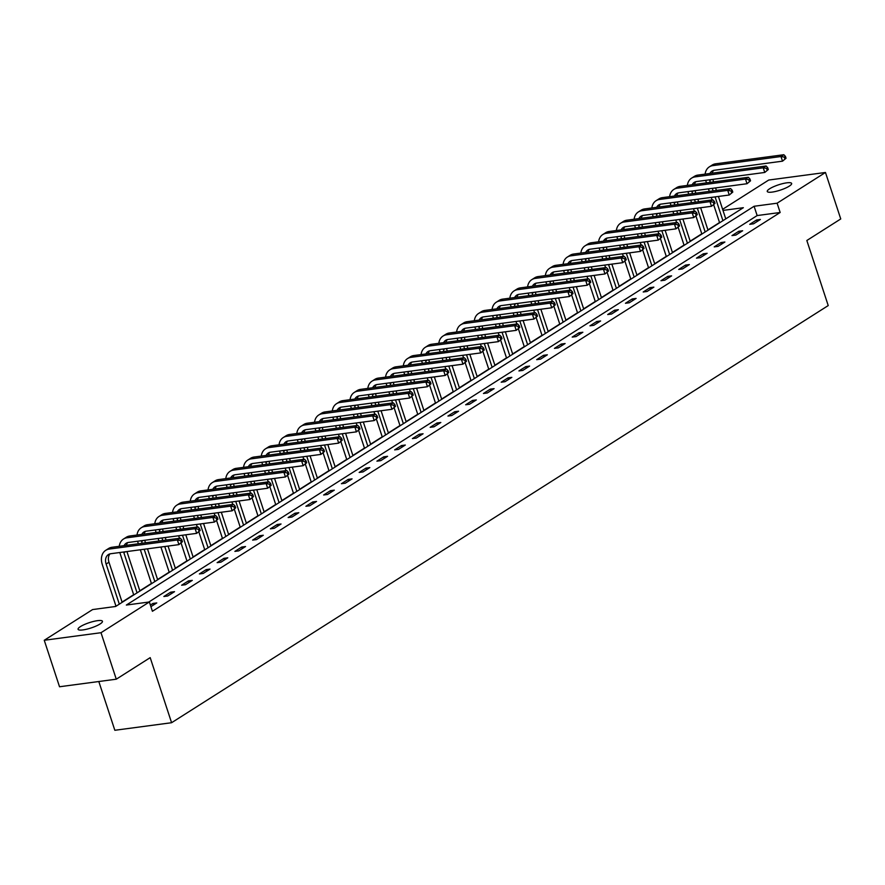 <?xml version="1.0" encoding="UTF-8"?>
<svg xmlns="http://www.w3.org/2000/svg" width="885" height="885" viewBox="0 0 885 885"><rect width="100%" height="100%" fill="white"/><g stroke="black" fill="none" stroke-linecap="round" stroke-linejoin="round"><path stroke-width="1.33" d="M789.265 186.149A12.832 2.799 161.8 0 1 776.034 191.348A12.832 2.799 161.8 0 1 767.262 191.47A12.832 2.799 161.8 0 1 769.64 188.77A12.832 2.799 161.8 0 1 782.871 183.582A12.832 2.799 161.8 0 1 791.644 183.449A12.832 2.799 161.8 0 1 789.265 186.149M100.082 623.98A12.832 2.799 161.8 0 1 86.841 629.169A12.832 2.799 161.8 0 1 78.068 629.29A12.832 2.799 161.8 0 1 80.447 626.591A12.832 2.799 161.8 0 1 93.677 621.403A12.832 2.799 161.8 0 1 102.45 621.281A12.832 2.799 161.8 0 1 100.082 623.98M98.81 681.516L114.84 730.28L171.59 722.713L828.227 305.568L806.832 240.499L840.75 218.949L825.473 172.475L777.107 203.196L754.097 206.271L126.356 605.052L149.366 601.977L101.001 632.709L44.25 640.275L92.615 609.555L115.625 606.479L743.356 207.698L722.99 210.42M171.59 722.713L150.196 657.644L116.278 679.193L59.527 686.76L44.25 640.275M719.527 222.533L707.934 229.901M701.772 233.806L690.178 241.174M684.017 245.09L672.423 252.457M666.261 256.362L654.668 263.73M648.517 267.646L636.912 275.014M630.762 278.919L619.157 286.286M613.006 290.203L601.413 297.57M595.251 301.475L583.658 308.843M577.496 312.759L565.902 320.127M559.751 324.032L548.147 331.399M541.996 335.315L530.392 342.683M524.241 346.588L512.647 353.956M506.485 357.872L494.892 365.24M488.73 369.145L477.137 376.512M470.975 380.428L459.381 387.796M453.231 391.701L441.626 399.069M435.475 402.985L423.882 410.352M417.72 414.257L406.126 421.625M399.965 425.541L388.371 432.909M382.209 436.814L370.616 444.181M364.465 448.098L352.861 455.465M346.71 459.37L335.105 466.738M328.954 470.654L317.361 478.022M311.199 481.927L299.606 489.294M293.444 493.21L281.85 500.578M275.7 504.483L264.095 511.851M257.944 515.767L246.34 523.135M240.189 527.04L228.595 534.407M222.434 538.323L210.84 545.691M204.678 549.596L193.085 556.964M186.923 560.88L175.33 568.236M169.179 572.153L157.574 579.52M151.423 583.436L139.819 590.793M133.668 594.709L122.075 602.077M115.913 605.982L115.006 606.568M722.625 209.325L768.722 180.042L825.473 172.475M149.366 601.977L152.419 611.281L780.161 212.489L757.151 215.564L148.746 602.065M150.904 606.656L156.778 602.928L152.939 603.437L150.384 605.075M167.707 595.992L174.533 591.656L170.694 592.165L163.869 596.501L167.707 595.992M185.452 584.708L192.288 580.372L188.45 580.881L181.624 585.217L185.452 584.708M203.207 573.436L210.044 569.099L206.205 569.608L199.379 573.945L203.207 573.436M220.962 562.152L227.788 557.816L223.96 558.324L217.124 562.661L220.962 562.152M238.718 550.879L245.543 546.543L241.716 547.052L234.879 551.388L238.718 550.879M256.473 539.596L263.299 535.259L259.46 535.768L252.634 540.104L256.473 539.596M274.228 528.323L281.054 523.986L277.215 524.495L270.39 528.832L274.228 528.323M291.973 517.039L298.809 512.703L294.97 513.212L288.145 517.548L291.973 517.039M309.728 505.766L316.553 501.43L312.726 501.939L305.9 506.275L309.728 505.766M327.483 494.483L334.309 490.146L330.481 490.655L323.644 494.992L327.483 494.483M345.238 483.21L352.064 478.873L348.225 479.382L341.4 483.719L345.238 483.21M362.994 471.926L369.819 467.59L365.981 468.099L359.155 472.435L362.994 471.926M380.738 460.654L387.575 456.317L383.736 456.826L376.91 461.162L380.738 460.654M398.493 449.37L405.319 445.033L401.491 445.542L394.666 449.879L398.493 449.37M416.249 438.097L423.074 433.761L419.247 434.269L412.41 438.606L416.249 438.097M434.004 426.813L440.83 422.477L437.002 422.986L430.165 427.322L434.004 426.813M451.759 415.541L458.585 411.204L454.746 411.713L447.921 416.05L451.759 415.541M469.515 404.257L476.34 399.92L472.501 400.429L465.676 404.766L469.515 404.257M487.259 392.984L494.095 388.648L490.257 389.157L483.431 393.493L487.259 392.984M505.014 381.701L511.84 377.364L508.012 377.873L501.187 382.209L505.014 381.701M522.769 370.428L529.595 366.091L525.767 366.6L518.931 370.937L522.769 370.428M540.525 359.144L547.35 354.808L543.512 355.316L536.686 359.653L540.525 359.144M558.28 347.871L565.106 343.535L561.267 344.044L554.441 348.38L558.28 347.871M576.024 336.588L582.861 332.251L579.022 332.76L572.197 337.096L576.024 336.588M593.78 325.315L600.605 320.978L596.778 321.487L589.952 325.824L593.78 325.315M611.535 314.031L618.361 309.695L614.533 310.204L607.696 314.551L611.535 314.031M629.29 302.758L636.116 298.422L632.277 298.931L625.452 303.267L629.29 302.758M647.046 291.475L653.871 287.138L650.033 287.647L643.207 291.995L647.046 291.475M664.79 280.202L671.626 275.866L667.788 276.374L660.962 280.711L664.79 280.202M682.545 268.918L689.382 264.582L685.543 265.091L678.718 269.438L682.545 268.918M700.3 257.646L707.126 253.309L703.298 253.818L696.462 258.154L700.3 257.646M718.056 246.362L724.881 242.025L721.054 242.534L714.217 246.882L718.056 246.362M735.811 235.089L742.637 230.753L738.798 231.262L731.972 235.598L735.811 235.089M753.566 223.805L760.392 219.469L756.553 219.978L749.728 224.325L753.566 223.805M116.278 679.193L101.001 632.709M780.161 212.489L777.107 203.196M757.151 215.564L754.097 206.271M153.47 605.03L152.939 603.437M171.225 593.758L170.694 592.165M188.97 582.474L188.45 580.881M206.725 571.201L206.205 569.608M224.48 559.917L223.96 558.324M242.236 548.645L241.716 547.052M259.991 537.361L259.46 535.768M277.735 526.088L277.215 524.495M295.49 514.804L294.97 513.212M313.246 503.532L312.726 501.939M331.001 492.248L330.481 490.655M348.756 480.975L348.225 479.382M366.512 469.692L365.981 468.099M384.256 458.419L383.736 456.826M402.011 447.135L401.491 445.542M419.767 435.862L419.247 434.269M437.522 424.579L437.002 422.986M455.277 413.306L454.746 411.713M473.021 402.022L472.501 400.429M490.777 390.75L490.257 389.157M508.532 379.466L508.012 377.873M526.287 368.193L525.767 366.6M544.043 356.909L543.512 355.316M561.798 345.637L561.267 344.044M579.542 334.353L579.022 332.76M597.298 323.08L596.778 321.487M615.053 311.797L614.533 310.204M632.808 300.524L632.277 298.931M650.563 289.24L650.033 287.647M668.308 277.967L667.788 276.374M686.063 266.684L685.543 265.091M703.818 255.411L703.298 253.818M721.574 244.127L721.054 242.534M739.329 232.855L738.798 231.262M757.073 221.571L756.553 219.978M182.443 541.708L181.823 539.85L180.695 540.569L181.303 542.428L182.443 541.708L178.914 544.629L177.387 539.983L109.209 549.076A15.045 11.129 -122.4 0 0 105.735 550.326A15.045 11.129 -122.4 0 0 102.295 564.553L116.001 606.247M119.309 604.134L106.123 564.044A10.023 7.423 57.6 0 1 108.424 554.552A10.023 7.423 57.6 0 1 110.736 553.722L178.914 544.629L181.303 542.428M122.152 602.331L108.966 562.229A10.023 7.423 57.6 0 1 109.983 553.877M180.695 540.569L177.387 539.983L180.23 538.168L112.052 547.262A15.045 11.129 -122.4 0 0 108.578 548.512L105.735 550.326M180.23 538.168L181.823 539.85M119.807 552.517A15.045 11.129 -122.4 0 0 120.05 553.269L133.757 594.963M137.064 592.861L123.878 552.76A10.023 7.423 57.6 0 1 123.657 551.997M139.907 591.058L126.92 551.565M124.066 545.669A10.023 7.423 57.6 0 1 126.168 543.279A10.023 7.423 57.6 0 1 128.491 542.439L196.669 533.356L195.143 528.699L126.964 537.792A15.045 11.129 -122.4 0 0 123.48 539.042A15.045 11.129 -122.4 0 0 119.265 546.299M126.378 545.359A10.023 7.423 57.6 0 1 127.739 542.593M200.198 530.425L196.669 533.356L200.198 530.425L199.579 528.566L198.439 529.285L199.059 531.144M198.439 529.285L195.143 528.699L197.986 526.896L129.807 535.989A15.045 11.129 -122.4 0 0 126.334 537.239L123.48 539.042M197.986 526.896L199.579 528.566M137.562 541.233A15.045 11.129 -122.4 0 0 137.794 541.996L138.381 543.755M140.35 549.773L151.501 583.691M154.82 581.589L144.189 549.264M142.208 543.246L141.633 541.487A10.023 7.423 57.6 0 1 141.412 540.724M157.663 579.775L147.485 548.822M145.505 542.804L144.675 540.281M141.821 534.385A10.023 7.423 57.6 0 1 143.923 531.996A10.023 7.423 57.6 0 1 146.246 531.166L214.424 522.073L212.887 517.426L144.72 526.52A15.045 11.129 -122.4 0 0 141.235 527.77A15.045 11.129 -122.4 0 0 137.02 535.027M144.133 534.075A10.023 7.423 57.6 0 1 145.483 531.321M217.942 519.152L214.424 522.073L217.942 519.152L217.334 517.294L216.194 518.013L216.803 519.871M216.194 518.013L212.887 517.426L215.741 515.612L147.563 524.705A15.045 11.129 -122.4 0 0 144.078 525.956L141.235 527.77M215.741 515.612L217.334 517.294M155.317 529.96A15.045 11.129 -122.4 0 0 155.55 530.712L156.125 532.482M158.105 538.489L158.935 541.012M160.915 547.03L169.256 572.407M172.575 570.305L164.754 546.521M162.774 540.503L161.944 537.98M159.964 531.962L159.388 530.203A10.023 7.423 57.6 0 1 159.156 529.44M175.418 568.502L168.039 546.078M166.07 540.06L165.241 537.538M163.26 531.531L162.431 529.009M159.577 523.112A10.023 7.423 57.6 0 1 161.678 520.723A10.023 7.423 57.6 0 1 164.002 519.882L232.169 510.8L230.642 506.143L162.475 515.236A15.045 11.129 -122.4 0 0 158.99 516.486A15.045 11.129 -122.4 0 0 154.775 523.743M161.889 522.803A10.023 7.423 57.6 0 1 163.238 520.037M235.698 507.868L232.169 510.8L235.698 507.868L235.089 506.01L233.95 506.729L234.558 508.587M233.95 506.729L230.642 506.143L233.485 504.339L165.318 513.433A15.045 11.129 -122.4 0 0 161.833 514.683L158.99 516.486M233.485 504.339L235.089 506.01M173.073 518.676A15.045 11.129 -122.4 0 0 173.305 519.44L173.88 521.199M175.861 527.217L176.69 529.739M178.67 535.757L179.5 538.268M181.126 543.224L187.012 561.134M190.319 559.032L182.498 535.237M180.529 529.219L179.699 526.708M177.719 520.69L177.144 518.931A10.023 7.423 57.6 0 1 176.911 518.167M193.173 557.218L185.795 534.805M183.814 528.788L182.996 526.265M181.016 520.247L180.186 517.725M177.332 511.829A10.023 7.423 57.6 0 1 179.434 509.439A10.023 7.423 57.6 0 1 181.757 508.609L249.924 499.516L248.397 494.87L180.219 503.963A15.045 11.129 -122.4 0 0 176.746 505.213A15.045 11.129 -122.4 0 0 172.531 512.47M179.633 511.519A10.023 7.423 57.6 0 1 180.994 508.764M253.453 496.596L249.924 499.516L253.453 496.596L252.844 494.737L251.705 495.456L252.314 497.315M251.705 495.456L248.397 494.87L251.24 493.067L183.073 502.149A15.045 11.129 -122.4 0 0 179.589 503.399L176.746 505.213M251.24 493.067L252.844 494.737M190.828 507.404A15.045 11.129 -122.4 0 0 191.06 508.156L191.636 509.926M193.616 515.933L194.446 518.455M196.426 524.473L197.244 526.995M198.882 531.951L204.767 549.851M208.075 547.749L200.253 523.964M198.273 517.946L197.443 515.424M195.474 509.406L194.888 507.647A10.023 7.423 57.6 0 1 194.667 506.884M210.918 545.945L203.55 523.522M201.57 517.504L200.74 514.981M198.771 508.975L197.941 506.452M195.087 500.556A10.023 7.423 57.6 0 1 197.189 498.166A10.023 7.423 57.6 0 1 199.501 497.326L267.679 488.243L266.153 483.586L197.975 492.68A15.045 11.129 -122.4 0 0 194.501 493.93A15.045 11.129 -122.4 0 0 190.275 501.187M197.388 500.246A10.023 7.423 57.6 0 1 198.749 497.481M271.208 485.312L267.679 488.243L271.208 485.312L270.6 483.453L269.46 484.172L270.069 486.031M269.46 484.172L266.153 483.586L268.996 481.783L200.818 490.876A15.045 11.129 -122.4 0 0 197.344 492.126L194.501 493.93M268.996 481.783L270.6 483.453M208.583 496.12A15.045 11.129 -122.4 0 0 208.816 496.883L209.391 498.642M211.371 504.66L212.201 507.182M214.17 513.2L215 515.712M216.626 520.668L222.522 538.578M225.83 536.476L218.009 512.68M216.028 506.662L215.199 504.151M213.23 498.133L212.643 496.374A10.023 7.423 57.6 0 1 212.422 495.611M228.673 534.662L221.305 512.249M219.325 506.231L218.495 503.709M216.515 497.691L215.686 495.169M212.831 489.272A10.023 7.423 57.6 0 1 214.933 486.883A10.023 7.423 57.6 0 1 217.256 486.053L285.435 476.96L283.908 472.313L215.73 481.407A15.045 11.129 -122.4 0 0 212.245 482.657A15.045 11.129 -122.4 0 0 208.03 489.914M215.143 488.962A10.023 7.423 57.6 0 1 216.504 486.208M288.964 474.039L285.435 476.96L288.964 474.039L288.344 472.181L287.216 472.9L287.824 474.758M287.216 472.9L283.908 472.313L286.751 470.51L218.573 479.593A15.045 11.129 -122.4 0 0 215.099 480.843L212.245 482.657M286.751 470.51L288.344 472.181M226.328 484.847A15.045 11.129 -122.4 0 0 226.56 485.599L227.146 487.369M229.126 493.376L229.945 495.899M231.925 501.917L232.755 504.439M234.381 509.395L240.266 527.294M243.585 525.192L235.764 501.408M233.784 495.39L232.954 492.868M230.974 486.85L230.399 485.091A10.023 7.423 57.6 0 1 230.177 484.327M246.428 523.389L239.061 500.965M237.08 494.947L236.251 492.425M234.271 486.418L233.441 483.896M230.587 478A10.023 7.423 57.6 0 1 232.689 475.61A10.023 7.423 57.6 0 1 235.012 474.769L303.19 465.687L301.652 461.03L233.485 470.123A15.045 11.129 -122.4 0 0 230 471.373A15.045 11.129 -122.4 0 0 225.786 478.63M232.899 477.69A10.023 7.423 57.6 0 1 234.259 474.924M306.708 462.755L303.19 465.687L306.708 462.755L306.099 460.897L304.96 461.616L305.579 463.474M304.96 461.616L301.652 461.03L304.506 459.226L236.328 468.32A15.045 11.129 -122.4 0 0 232.843 469.57L230 471.373M304.506 459.226L306.099 460.897M244.083 473.563A15.045 11.129 -122.4 0 0 244.315 474.327L244.902 476.086M246.871 482.104L247.7 484.626M249.681 490.644L250.51 493.155M252.136 498.111L258.022 516.021M261.341 513.919L253.519 490.124M251.539 484.106L250.709 481.595M248.729 475.577L248.154 473.818A10.023 7.423 57.6 0 1 247.933 473.055M264.184 512.105L256.805 489.693M254.836 483.675L254.006 481.152M252.026 475.134L251.196 472.612M248.342 466.716A10.023 7.423 57.6 0 1 250.444 464.326A10.023 7.423 57.6 0 1 252.767 463.497L320.934 454.403L319.408 449.757L251.24 458.85A15.045 11.129 -122.4 0 0 247.756 460.1A15.045 11.129 -122.4 0 0 243.541 467.357M250.654 466.406A10.023 7.423 57.6 0 1 252.004 463.651M324.463 451.483L320.934 454.403L324.463 451.483L323.855 449.624L322.715 450.343L323.324 452.202M322.715 450.343L319.408 449.757L322.251 447.954L254.083 457.036A15.045 11.129 -122.4 0 0 250.599 458.286L247.756 460.1M322.251 447.954L323.855 449.624M261.838 462.291A15.045 11.129 -122.4 0 0 262.071 463.043L262.646 464.813M264.626 470.82L265.456 473.342M267.436 479.36L268.266 481.882M269.892 486.838L275.777 504.738M279.085 502.636L271.264 478.851M269.294 472.833L268.465 470.311M266.485 464.293L265.909 462.534A10.023 7.423 57.6 0 1 265.677 461.771M281.939 500.833L274.56 478.409M272.591 472.391L271.761 469.869M269.781 463.862L268.952 461.339M266.097 455.443A10.023 7.423 57.6 0 1 268.199 453.054A10.023 7.423 57.6 0 1 270.522 452.213L338.69 443.131L337.163 438.473L268.985 447.567A15.045 11.129 -122.4 0 0 265.511 448.817A15.045 11.129 -122.4 0 0 261.296 456.074M268.398 455.133A10.023 7.423 57.6 0 1 269.759 452.368M342.218 440.199L338.69 443.131L342.218 440.199L341.61 438.341L340.471 439.06L341.079 440.918M340.471 439.06L337.163 438.473L340.006 436.67L271.839 445.763A15.045 11.129 -122.4 0 0 268.354 447.013L265.511 448.817M340.006 436.67L341.61 438.341M279.594 451.007A15.045 11.129 -122.4 0 0 279.826 451.77L280.401 453.529M282.381 459.547L283.211 462.07M285.191 468.088L286.021 470.599M287.647 475.555L293.532 493.465M296.84 491.363L289.019 467.568M287.039 461.55L286.22 459.038M284.24 453.02L283.654 451.262A10.023 7.423 57.6 0 1 283.432 450.498M299.683 489.549L292.315 467.136M290.335 461.118L289.506 458.596M287.536 452.578L286.707 450.056M283.853 444.159A10.023 7.423 57.6 0 1 285.955 441.77A10.023 7.423 57.6 0 1 288.267 440.94L356.445 431.847L354.918 427.201L286.74 436.294A15.045 11.129 -122.4 0 0 283.266 437.544A15.045 11.129 -122.4 0 0 279.041 444.801M286.154 443.85A10.023 7.423 57.6 0 1 287.514 441.095M359.974 428.926L356.445 431.847L359.974 428.926L359.365 427.068L358.226 427.787L358.834 429.645M358.226 427.787L354.918 427.201L357.761 425.397L289.583 434.48A15.045 11.129 -122.4 0 0 286.109 435.73L283.266 437.544M357.761 425.397L359.365 427.068M297.349 439.734A15.045 11.129 -122.4 0 0 297.581 440.487L298.156 442.257M300.137 448.264L300.966 450.786M302.935 456.804L303.765 459.326M305.402 464.282L311.288 482.181M314.595 480.079L306.774 456.295M304.794 450.277L303.964 447.755M301.995 441.737L301.409 439.978A10.023 7.423 57.6 0 1 301.188 439.214M317.438 478.276L310.071 455.852M308.091 449.834L307.261 447.312M305.281 441.305L304.462 438.783M301.608 432.887A10.023 7.423 57.6 0 1 303.699 430.497A10.023 7.423 57.6 0 1 306.022 429.656L374.2 420.574L372.673 415.917L304.495 425.01A15.045 11.129 -122.4 0 0 301.011 426.26A15.045 11.129 -122.4 0 0 296.796 433.517M303.909 432.577A10.023 7.423 57.6 0 1 305.27 429.811M377.729 417.643L374.2 420.574L377.729 417.643L377.11 415.784L375.981 416.503L376.59 418.362M375.981 416.503L372.673 415.917L375.517 414.114L307.338 423.207A15.045 11.129 -122.4 0 0 303.865 424.457L301.011 426.26M375.517 414.114L377.11 415.784M315.093 428.451A15.045 11.129 -122.4 0 0 315.326 429.214L315.912 430.973M317.892 436.991L318.722 439.513M320.691 445.531L321.52 448.042M323.147 452.998L329.043 470.909M332.351 468.807L324.529 445.011M322.549 439.004L321.72 436.482M319.739 430.464L319.164 428.705A10.023 7.423 57.6 0 1 318.943 427.942M335.194 466.992L327.826 444.58M325.846 438.562L325.016 436.04M323.036 430.022L322.206 427.499M319.352 421.603A10.023 7.423 57.6 0 1 321.454 419.213A10.023 7.423 57.6 0 1 323.777 418.384L391.955 409.29L390.429 404.644L322.251 413.738A15.045 11.129 -122.4 0 0 318.766 414.988A15.045 11.129 -122.4 0 0 314.551 422.245M321.664 421.293A10.023 7.423 57.6 0 1 323.025 418.539M395.484 406.37L391.955 409.29L395.484 406.37L394.865 404.511L393.725 405.23L394.345 407.089M393.725 405.23L390.429 404.644L393.272 402.841L325.094 411.923A15.045 11.129 -122.4 0 0 321.609 413.173L318.766 414.988M393.272 402.841L394.865 404.511M332.849 417.178A15.045 11.129 -122.4 0 0 333.081 417.93L333.667 419.7M335.636 425.707L336.466 428.229M338.446 434.247L339.276 436.77M340.902 441.726L346.787 459.625M350.106 457.523L342.285 433.738M340.305 427.72L339.475 425.198M337.495 419.18L336.919 417.421A10.023 7.423 57.6 0 1 336.698 416.658M352.949 455.72L345.581 433.296M343.601 427.278L342.772 424.756M340.791 418.749L339.962 416.227M337.108 410.33A10.023 7.423 57.6 0 1 339.209 407.941A10.023 7.423 57.6 0 1 341.533 407.1L409.711 398.018L408.173 393.36L340.006 402.454A15.045 11.129 -122.4 0 0 336.521 403.704A15.045 11.129 -122.4 0 0 332.306 410.961M339.42 410.02A10.023 7.423 57.6 0 1 340.769 407.255M413.229 395.086L409.711 398.018L413.229 395.086L412.62 393.228L411.481 393.947L412.089 395.805M411.481 393.947L408.173 393.36L411.027 391.557L342.849 400.651A15.045 11.129 -122.4 0 0 339.364 401.901L336.521 403.704M411.027 391.557L412.62 393.228M350.604 405.894A15.045 11.129 -122.4 0 0 350.836 406.658L351.411 408.416M353.392 414.434L354.221 416.957M356.201 422.975L357.031 425.486M358.657 430.442L364.543 448.352M367.85 446.25L360.04 422.455M358.06 416.448L357.23 413.926M355.25 407.908L354.675 406.149A10.023 7.423 57.6 0 1 354.442 405.385M370.704 444.436L363.326 422.023M361.357 416.005L360.527 413.483M358.547 407.465L357.717 404.943M354.863 399.047A10.023 7.423 57.6 0 1 356.965 396.657A10.023 7.423 57.6 0 1 359.288 395.827L427.455 386.734L425.928 382.088L357.761 391.181A15.045 11.129 -122.4 0 0 354.277 392.431A15.045 11.129 -122.4 0 0 350.062 399.688M357.175 398.737A10.023 7.423 57.6 0 1 358.525 395.982M430.984 383.813L427.455 386.734L430.984 383.813L430.375 381.955L429.236 382.674L429.844 384.533M429.236 382.674L425.928 382.088L428.771 380.284L360.604 389.367A15.045 11.129 -122.4 0 0 357.12 390.617L354.277 392.431M428.771 380.284L430.375 381.955M368.359 394.622A15.045 11.129 -122.4 0 0 368.591 395.374L369.167 397.144M371.147 403.151L371.977 405.673M373.957 411.691L374.786 414.213M376.413 419.169L382.298 437.068M385.606 434.966L377.784 411.182M375.815 405.164L374.986 402.642M373.005 396.624L372.43 394.865A10.023 7.423 57.6 0 1 372.198 394.102M388.449 433.163L381.081 410.74M379.101 404.722L378.271 402.199M376.302 396.192L375.472 393.67M372.618 387.774A10.023 7.423 57.6 0 1 374.72 385.384A10.023 7.423 57.6 0 1 377.032 384.544L445.21 375.461L443.684 370.804L375.505 379.897A15.045 11.129 -122.4 0 0 372.032 381.147A15.045 11.129 -122.4 0 0 367.817 388.415M374.919 387.464A10.023 7.423 57.6 0 1 376.28 384.698M448.739 372.53L445.21 375.461L448.739 372.53L448.131 370.671L446.991 371.39L447.6 373.249M446.991 371.39L443.684 370.804L446.527 369.001L378.36 378.094A15.045 11.129 -122.4 0 0 374.875 379.344L372.032 381.147M446.527 369.001L448.131 370.671M386.114 383.338A15.045 11.129 -122.4 0 0 386.347 384.101L386.922 385.86M388.902 391.878L389.732 394.4M391.712 400.418L392.531 402.929M394.168 407.885L400.053 425.796M403.361 423.694L395.54 399.898M393.559 393.891L392.73 391.369M390.761 385.351L390.174 383.592A10.023 7.423 57.6 0 1 389.953 382.829M406.204 421.88L398.836 399.467M396.856 393.449L396.026 390.927M394.057 384.909L393.228 382.386M390.373 376.49A10.023 7.423 57.6 0 1 392.475 374.101A10.023 7.423 57.6 0 1 394.787 373.271L462.966 364.177L461.439 359.531L393.261 368.625A15.045 11.129 -122.4 0 0 389.787 369.875A15.045 11.129 -122.4 0 0 385.561 377.132M392.674 376.18A10.023 7.423 57.6 0 1 394.035 373.426M466.495 361.257L462.966 364.177L466.495 361.257L465.886 359.398L464.747 360.118L465.355 361.976M464.747 360.118L461.439 359.531L464.282 357.728L396.104 366.81A15.045 11.129 -122.4 0 0 392.63 368.06L389.787 369.875M464.282 357.728L465.886 359.398M403.87 372.065A15.045 11.129 -122.4 0 0 404.102 372.817L404.677 374.587M406.658 380.594L407.487 383.116M409.456 389.135L410.286 391.657M411.912 396.613L417.808 414.512M421.116 412.41L413.295 388.626M411.315 382.608L410.485 380.085M408.505 374.067L407.93 372.308A10.023 7.423 57.6 0 1 407.708 371.545M423.959 410.607L416.592 388.183M414.611 382.165L413.782 379.643M411.802 373.636L410.972 371.114M408.118 365.217A10.023 7.423 57.6 0 1 410.22 362.828A10.023 7.423 57.6 0 1 412.543 361.987L480.721 352.905L479.194 348.248L411.016 357.341A15.045 11.129 -122.4 0 0 407.531 358.591A15.045 11.129 -122.4 0 0 403.317 365.859M410.43 364.908A10.023 7.423 57.6 0 1 411.791 362.142M484.25 349.973L480.721 352.905L484.25 349.973L483.63 348.115L482.491 348.834L483.11 350.703M482.491 348.834L479.194 348.248L482.037 346.444L413.859 355.538A15.045 11.129 -122.4 0 0 410.386 356.788L407.531 358.591M482.037 346.444L483.63 348.115M421.614 360.781A15.045 11.129 -122.4 0 0 421.846 361.545L422.433 363.304M424.402 369.322L425.231 371.844M427.212 377.862L428.041 380.373M429.667 385.329L435.553 403.239M438.872 401.137L431.05 377.342M429.07 371.335L428.24 368.813M426.26 362.795L425.685 361.036A10.023 7.423 57.6 0 1 425.464 360.272M441.715 399.323L434.347 376.91M432.367 370.892L431.537 368.37M429.557 362.352L428.727 359.83M425.873 353.934A10.023 7.423 57.6 0 1 427.975 351.544A10.023 7.423 57.6 0 1 430.298 350.714L498.476 341.621L496.939 336.975L428.771 346.068A15.045 11.129 -122.4 0 0 425.287 347.318A15.045 11.129 -122.4 0 0 421.072 354.575M428.185 353.624A10.023 7.423 57.6 0 1 429.535 350.869M501.994 338.701L498.476 341.621L501.994 338.701L501.386 336.842L500.246 337.561L500.866 339.42M500.246 337.561L496.939 336.975L499.793 335.172L431.615 344.254A15.045 11.129 -122.4 0 0 428.13 345.504L425.287 347.318M499.793 335.172L501.386 336.842M439.369 349.509A15.045 11.129 -122.4 0 0 439.602 350.261L440.188 352.031M442.157 358.038L442.987 360.56M444.967 366.578L445.797 369.1M447.423 374.056L453.308 391.955M456.627 389.854L448.806 366.069M446.825 360.051L445.996 357.529M444.016 351.511L443.44 349.752A10.023 7.423 57.6 0 1 443.219 348.989M459.47 388.05L452.091 365.627M450.122 359.609L449.292 357.098M447.312 351.079L446.483 348.557M443.628 342.661A10.023 7.423 57.6 0 1 445.73 340.271A10.023 7.423 57.6 0 1 448.053 339.442L516.221 330.348L514.694 325.691L446.527 334.784A15.045 11.129 -122.4 0 0 443.042 336.034A15.045 11.129 -122.4 0 0 438.827 343.303M445.94 342.351A10.023 7.423 57.6 0 1 447.29 339.586M519.749 327.417L516.221 330.348L519.749 327.417L519.141 325.558L518.002 326.277L518.61 328.147M518.002 326.277L514.694 325.691L517.537 323.888L449.37 332.981A15.045 11.129 -122.4 0 0 445.885 334.231L443.042 336.034M517.537 323.888L519.141 325.558M457.125 338.225A15.045 11.129 -122.4 0 0 457.357 338.988L457.932 340.747M459.912 346.765L460.742 349.287M462.722 355.305L463.552 357.817M465.178 362.773L471.063 380.683M474.371 378.581L466.55 354.785M464.581 348.778L463.751 346.256M461.771 340.238L461.196 338.479A10.023 7.423 57.6 0 1 460.963 337.716M477.225 376.767L469.846 354.354M467.866 348.336L467.048 345.814M465.067 339.796L464.238 337.273M461.384 331.377A10.023 7.423 57.6 0 1 463.486 328.988A10.023 7.423 57.6 0 1 465.809 328.158L533.976 319.065L532.449 314.418L464.271 323.512A15.045 11.129 -122.4 0 0 460.797 324.762A15.045 11.129 -122.4 0 0 456.583 332.019M463.685 331.067A10.023 7.423 57.6 0 1 465.045 328.313M537.505 316.144L533.976 319.065L537.505 316.144L536.896 314.286L535.757 315.005L536.365 316.863M535.757 315.005L532.449 314.418L535.292 312.615L467.125 321.697A15.045 11.129 -122.4 0 0 463.64 322.948L460.797 324.762M535.292 312.615L536.896 314.286M474.88 326.952A15.045 11.129 -122.4 0 0 475.112 327.716L475.688 329.474M477.668 335.481L478.497 338.004M480.478 344.022L481.307 346.544M482.933 351.5L488.819 369.399M492.126 367.297L484.305 343.513M482.325 337.495L481.506 334.973M479.526 328.954L478.94 327.196A10.023 7.423 57.6 0 1 478.719 326.432M494.969 365.494L487.602 343.07M485.622 337.052L484.792 334.541M482.823 328.523L481.993 326.001M479.139 320.105A10.023 7.423 57.6 0 1 481.241 317.715A10.023 7.423 57.6 0 1 483.553 316.885L551.731 307.792L550.204 303.135L482.026 312.228A15.045 11.129 -122.4 0 0 478.553 313.478A15.045 11.129 -122.4 0 0 474.327 320.746M481.44 319.795A10.023 7.423 57.6 0 1 482.801 317.029M555.26 304.86L551.731 307.792L555.26 304.86L554.652 303.002L553.512 303.721L554.121 305.591M553.512 303.721L550.204 303.135L553.048 301.331L484.869 310.425A15.045 11.129 -122.4 0 0 481.396 311.675L478.553 313.478M553.048 301.331L554.652 303.002M492.635 315.668A15.045 11.129 -122.4 0 0 492.868 316.432L493.443 318.191M495.423 324.209L496.253 326.731M498.222 332.749L499.051 335.26M500.689 340.216L506.574 358.126M509.882 356.024L502.06 332.229M500.08 326.222L499.251 323.7M497.281 317.682L496.695 315.923A10.023 7.423 57.6 0 1 496.474 315.16M512.725 354.21L505.357 331.798M503.377 325.78L502.547 323.257M500.567 317.239L499.737 314.717M496.883 308.821A10.023 7.423 57.6 0 1 498.985 306.431A10.023 7.423 57.6 0 1 501.308 305.602L569.486 296.508L567.96 291.862L499.782 300.955A15.045 11.129 -122.4 0 0 496.297 302.205A15.045 11.129 -122.4 0 0 492.082 309.462M499.195 308.511A10.023 7.423 57.6 0 1 500.556 305.756M573.015 293.588L569.486 296.508L573.015 293.588L572.396 291.729L571.267 292.448L571.876 294.307M571.267 292.448L567.96 291.862L570.803 290.059L502.625 299.141A15.045 11.129 -122.4 0 0 499.151 300.391L496.297 302.205M570.803 290.059L572.396 291.729M510.38 304.396A15.045 11.129 -122.4 0 0 510.612 305.159L511.198 306.918M513.178 312.925L513.997 315.447M515.977 321.465L516.807 323.987M518.433 328.943L524.329 346.843M527.637 344.741L519.816 320.956M517.836 314.938L517.006 312.416M515.026 306.398L514.451 304.639A10.023 7.423 57.6 0 1 514.229 303.876M530.48 342.938L523.112 320.514M521.132 314.496L520.303 311.985M518.322 305.967L517.493 303.444M514.639 297.548A10.023 7.423 57.6 0 1 516.74 295.159A10.023 7.423 57.6 0 1 519.064 294.329L587.242 285.235L585.715 280.578L517.537 289.672A15.045 11.129 -122.4 0 0 514.052 290.922A15.045 11.129 -122.4 0 0 509.837 298.19M516.951 297.238A10.023 7.423 57.6 0 1 518.311 294.473M590.76 282.304L587.242 285.235L590.76 282.304L590.151 280.445L589.012 281.164L589.631 283.034M589.012 281.164L585.715 280.578L588.558 278.775L520.38 287.868A15.045 11.129 -122.4 0 0 516.895 289.118L514.052 290.922M588.558 278.775L590.151 280.445M528.135 293.112A15.045 11.129 -122.4 0 0 528.367 293.875L528.953 295.634M530.923 301.652L531.752 304.174M533.732 310.192L534.562 312.704M536.188 317.66L542.074 335.57M545.392 333.468L537.571 309.673M535.591 303.666L534.761 301.143M532.781 295.125L532.206 293.366A10.023 7.423 57.6 0 1 531.985 292.603M548.235 331.654L540.868 309.241M538.888 303.223L538.058 300.701M536.078 294.683L535.248 292.161M532.394 286.264A10.023 7.423 57.6 0 1 534.496 283.875A10.023 7.423 57.6 0 1 536.819 283.045L604.986 273.952L603.459 269.305L535.292 278.399A15.045 11.129 -122.4 0 0 531.808 279.649A15.045 11.129 -122.4 0 0 527.593 286.906M534.706 285.955A10.023 7.423 57.6 0 1 536.056 283.2M608.515 271.031L604.986 273.952L608.515 271.031L607.906 269.173L606.767 269.892L607.375 271.75M606.767 269.892L603.459 269.305L606.313 267.502L538.135 276.585A15.045 11.129 -122.4 0 0 534.651 277.835L531.808 279.649M606.313 267.502L607.906 269.173M545.89 281.839A15.045 11.129 -122.4 0 0 546.122 282.603L546.698 284.362M548.678 290.368L549.508 292.891M551.488 298.909L552.317 301.431M553.944 306.387L559.829 324.286M563.137 322.184L555.326 298.4M553.346 292.382L552.517 289.86M550.536 283.842L549.961 282.083A10.023 7.423 57.6 0 1 549.729 281.319M565.991 320.381L558.612 297.957M556.643 291.939L555.813 289.428M553.833 283.41L553.003 280.888M550.149 274.992A10.023 7.423 57.6 0 1 552.251 272.602A10.023 7.423 57.6 0 1 554.574 271.772L622.741 262.679L621.215 258.022L553.037 267.115A15.045 11.129 -122.4 0 0 549.563 268.365A15.045 11.129 -122.4 0 0 545.348 275.633M552.461 274.682A10.023 7.423 57.6 0 1 553.811 271.916M626.27 259.748L622.741 262.679L626.27 259.748L625.662 257.889L624.522 258.608L625.131 260.478M624.522 258.608L621.215 258.022L624.058 256.219L555.891 265.312A15.045 11.129 -122.4 0 0 552.406 266.562L549.563 268.365M624.058 256.219L625.662 257.889M563.645 270.556A15.045 11.129 -122.4 0 0 563.878 271.319L564.453 273.078M566.433 279.096L567.263 281.618M569.243 287.636L570.073 290.147M571.699 295.103L577.584 313.013M580.892 310.912L573.071 287.116M571.102 281.109L570.272 278.587M568.292 272.569L567.716 270.81A10.023 7.423 57.6 0 1 567.484 270.047M583.735 309.097L576.367 286.685M574.387 280.667L573.557 278.144M571.588 272.126L570.759 269.604M567.904 263.708A10.023 7.423 57.6 0 1 570.006 261.318A10.023 7.423 57.6 0 1 572.318 260.489L640.497 251.395L638.97 246.749L570.792 255.842A15.045 11.129 -122.4 0 0 567.318 257.092A15.045 11.129 -122.4 0 0 563.103 264.349M570.206 263.398A10.023 7.423 57.6 0 1 571.566 260.644M644.026 248.475L640.497 251.395L644.026 248.475L643.417 246.616L642.278 247.335L642.886 249.194M642.278 247.335L638.97 246.749L641.813 244.946L573.635 254.039A15.045 11.129 -122.4 0 0 570.161 255.278L567.318 257.092M641.813 244.946L643.417 246.616M581.401 259.283A15.045 11.129 -122.4 0 0 581.633 260.046L582.208 261.805M584.188 267.812L585.018 270.334M586.998 276.352L587.817 278.875M589.454 283.831L595.339 301.73M598.647 299.628L590.826 275.843M588.846 269.825L588.016 267.303M586.047 261.285L585.461 259.526A10.023 7.423 57.6 0 1 585.239 258.763M601.49 297.825L594.123 275.401M592.142 269.383L591.313 266.872M589.333 260.854L588.514 258.332M585.66 252.435A10.023 7.423 57.6 0 1 587.762 250.046A10.023 7.423 57.6 0 1 590.074 249.216L658.252 240.123L656.725 235.465L588.547 244.559A15.045 11.129 -122.4 0 0 585.073 245.809A15.045 11.129 -122.4 0 0 580.848 253.077M587.961 252.125A10.023 7.423 57.6 0 1 589.322 249.36M661.781 237.191L658.252 240.123L661.781 237.191L661.161 235.333L660.033 236.052L660.641 237.921M660.033 236.052L656.725 235.465L659.568 233.662L591.39 242.755A15.045 11.129 -122.4 0 0 587.917 244.006L585.073 245.809M659.568 233.662L661.161 235.333M599.145 247.999A15.045 11.129 -122.4 0 0 599.388 248.762L599.964 250.521M601.944 256.539L602.774 259.062M604.743 265.08L605.572 267.591M607.198 272.547L613.095 290.457M616.403 288.355L608.581 264.56M606.601 258.553L605.771 256.03M603.791 250.012L603.216 248.254A10.023 7.423 57.6 0 1 602.995 247.49M619.246 286.541L611.878 264.128M609.898 258.11L609.068 255.588M607.088 249.57L606.258 247.048M603.404 241.151A10.023 7.423 57.6 0 1 605.506 238.762A10.023 7.423 57.6 0 1 607.829 237.932L676.007 228.839L674.481 224.193L606.302 233.286A15.045 11.129 -122.4 0 0 602.818 234.536A15.045 11.129 -122.4 0 0 598.603 241.793M605.716 240.842A10.023 7.423 57.6 0 1 607.077 238.087M679.536 225.918L676.007 228.839L679.536 225.918L678.917 224.06L677.777 224.779L678.397 226.637M677.777 224.779L674.481 224.193L677.324 222.389L609.145 231.483A15.045 11.129 -122.4 0 0 605.672 232.722L602.818 234.536M677.324 222.389L678.917 224.06M616.9 236.726A15.045 11.129 -122.4 0 0 617.133 237.49L617.719 239.249M619.688 245.256L620.518 247.778M622.498 253.796L623.328 256.318M624.954 261.274L630.839 279.173M634.158 277.071L626.337 253.287M624.356 247.269L623.527 244.747M621.547 238.729L620.971 236.97A10.023 7.423 57.6 0 1 620.75 236.207M637.001 275.268L629.633 252.844M627.653 246.826L626.823 244.315M624.843 238.297L624.014 235.775M621.159 229.879A10.023 7.423 57.6 0 1 623.261 227.489A10.023 7.423 57.6 0 1 625.584 226.66L693.763 217.566L692.225 212.92L624.058 222.002A15.045 11.129 -122.4 0 0 620.573 223.252A15.045 11.129 -122.4 0 0 616.358 230.52M623.471 229.569A10.023 7.423 57.6 0 1 624.821 226.803M697.28 214.635L693.763 217.566L697.28 214.635L696.672 212.776L695.533 213.495L696.152 215.365M695.533 213.495L692.225 212.92L695.079 211.106L626.901 220.199A15.045 11.129 -122.4 0 0 623.416 221.449L620.573 223.252M695.079 211.106L696.672 212.776M634.656 225.443A15.045 11.129 -122.4 0 0 634.888 226.206L635.463 227.965M637.443 233.983L638.273 236.505M640.253 242.523L641.083 245.034M642.709 249.99L648.594 267.901M651.913 265.799L644.092 242.003M642.112 235.996L641.282 233.474M639.302 227.456L638.727 225.697A10.023 7.423 57.6 0 1 638.494 224.934M654.756 263.984L647.378 241.572M645.408 235.554L644.579 233.032M642.598 227.014L641.769 224.491M638.915 218.595A10.023 7.423 57.6 0 1 641.017 216.206A10.023 7.423 57.6 0 1 643.34 215.376L711.507 206.282L709.98 201.636L641.813 210.73A15.045 11.129 -122.4 0 0 638.328 211.98A15.045 11.129 -122.4 0 0 634.114 219.237M641.227 218.285A10.023 7.423 57.6 0 1 642.576 215.531M715.036 203.362L711.507 206.282L715.036 203.362L714.427 201.503L713.288 202.222L713.896 204.081M713.288 202.222L709.98 201.636L712.823 199.833L644.656 208.926A15.045 11.129 -122.4 0 0 641.171 210.165L638.328 211.98M712.823 199.833L714.427 201.503M652.411 214.17A15.045 11.129 -122.4 0 0 652.643 214.933L653.218 216.692M655.199 222.71L656.028 225.221M658.009 231.239L658.838 233.762M660.464 238.718L666.35 256.617M669.657 254.515L661.836 230.731M659.867 224.713L659.037 222.19M657.057 216.172L656.482 214.413A10.023 7.423 57.6 0 1 656.25 213.65M672.511 252.712L665.133 230.288M663.153 224.27L662.334 221.759M660.354 215.741L659.524 213.219M656.67 207.322A10.023 7.423 57.6 0 1 658.772 204.933A10.023 7.423 57.6 0 1 661.095 204.103L729.262 195.01L727.736 190.364L659.557 199.446A15.045 11.129 -122.4 0 0 656.084 200.696A15.045 11.129 -122.4 0 0 651.869 207.964M658.971 207.013A10.023 7.423 57.6 0 1 660.332 204.247M732.791 192.078L729.262 195.01L732.791 192.078L732.183 190.22L731.043 190.95L731.652 192.808M731.043 190.95L727.736 190.364L730.579 188.549L662.411 197.643A15.045 11.129 -122.4 0 0 658.927 198.893L656.084 200.696M730.579 188.549L732.183 190.22M670.166 202.886A15.045 11.129 -122.4 0 0 670.399 203.65L670.974 205.409M672.954 211.427L673.784 213.949M675.764 219.967L676.594 222.478M678.22 227.434L684.105 245.344M687.413 243.242L679.591 219.447M677.611 213.44L676.793 210.918M674.812 204.9L674.226 203.141A10.023 7.423 57.6 0 1 674.005 202.377M690.256 241.428L682.888 219.015M680.908 212.997L680.078 210.475M678.109 204.457L677.279 201.935M674.425 196.039A10.023 7.423 57.6 0 1 676.527 193.649A10.023 7.423 57.6 0 1 678.839 192.819L747.017 183.726L745.491 179.08L677.313 188.173A15.045 11.129 -122.4 0 0 673.839 189.423A15.045 11.129 -122.4 0 0 669.613 196.68M676.726 195.729A10.023 7.423 57.6 0 1 678.087 192.974M750.546 180.805L747.017 183.726L750.546 180.805L749.938 178.947L748.798 179.666L749.407 181.525M748.798 179.666L745.491 179.08L748.334 177.277L680.156 186.37A15.045 11.129 -122.4 0 0 676.682 187.609L673.839 189.423M748.334 177.277L749.938 178.947M687.922 191.614A15.045 11.129 -122.4 0 0 688.154 192.377L688.729 194.136M690.709 200.154L691.539 202.665M693.508 208.683L694.338 211.205M695.975 216.161L701.86 234.06M705.168 231.958L697.347 208.174M695.367 202.156L694.537 199.634M692.568 193.616L691.981 191.857A10.023 7.423 57.6 0 1 691.76 191.094M708.011 230.155L700.643 207.732M698.663 201.714L697.834 199.202M695.853 193.184L695.024 190.662M692.17 184.766A10.023 7.423 57.6 0 1 694.271 182.376A10.023 7.423 57.6 0 1 696.595 181.547L764.773 172.453L763.246 167.807L695.068 176.889A15.045 11.129 -122.4 0 0 691.583 178.139A15.045 11.129 -122.4 0 0 687.368 185.407M694.482 184.456A10.023 7.423 57.6 0 1 695.842 181.691M768.302 169.522L764.773 172.453L768.302 169.522L767.682 167.663L766.554 168.393L767.162 170.252M766.554 168.393L763.246 167.807L766.089 165.993L697.911 175.086A15.045 11.129 -122.4 0 0 694.437 176.336L691.583 178.139M766.089 165.993L767.682 167.663M705.666 180.33A15.045 11.129 -122.4 0 0 705.898 181.093L706.484 182.852M708.465 188.87L709.283 191.392M711.263 197.41L712.093 199.921M713.719 204.877L719.616 222.788M722.923 220.686L715.102 196.89M713.122 190.883L712.292 188.361M710.312 182.343L709.737 180.584A10.023 7.423 57.6 0 1 709.516 179.821M725.766 218.872L718.399 196.459M716.419 190.441L715.589 187.919M713.609 181.901L712.779 179.378M709.925 173.482A10.023 7.423 57.6 0 1 712.027 171.093A10.023 7.423 57.6 0 1 714.35 170.263L782.528 161.17L780.99 156.523L712.823 165.617A15.045 11.129 -122.4 0 0 709.339 166.867A15.045 11.129 -122.4 0 0 705.124 174.124M712.237 173.172A10.023 7.423 57.6 0 1 713.598 170.418M786.046 158.249L782.528 161.17L786.046 158.249L785.438 156.391L784.298 157.11L784.918 158.968M784.298 157.11L780.99 156.523L783.844 154.72L715.666 163.814A15.045 11.129 -122.4 0 0 712.182 165.052L709.339 166.867M783.844 154.72L785.438 156.391M106.123 564.044L108.966 562.229M109.209 549.076L112.052 547.262M123.878 552.76L125.46 551.753M126.964 537.792L129.807 535.989M141.633 541.487L143.215 540.481M144.72 526.52L147.563 524.705M159.388 530.203L160.97 529.197M162.475 515.236L165.318 513.433M177.144 518.931L178.715 517.924M180.219 503.963L183.073 502.149M194.888 507.647L196.47 506.64M197.975 492.68L200.818 490.876M212.643 496.374L214.225 495.368M215.73 481.407L218.573 479.593M230.399 485.091L231.981 484.084M233.485 470.123L236.328 468.32M248.154 473.818L249.736 472.811M251.24 458.85L254.083 457.036M265.909 462.534L267.48 461.527M268.985 447.567L271.839 445.763M283.654 451.262L285.235 450.255M286.74 436.294L289.583 434.48M301.409 439.978L302.991 438.971M304.495 425.01L307.338 423.207M319.164 428.705L320.746 427.698M322.251 413.738L325.094 411.923M336.919 417.421L338.501 416.426M340.006 402.454L342.849 400.651M354.675 406.149L356.257 405.142M357.761 391.181L360.604 389.367M372.43 394.865L374.001 393.869M375.505 379.897L378.36 378.094M390.174 383.592L391.756 382.585M393.261 368.625L396.104 366.81M407.93 372.308L409.512 371.313M411.016 357.341L413.859 355.538M425.685 361.036L427.267 360.029M428.771 346.068L431.615 344.254M443.44 349.752L445.022 348.756M446.527 334.784L449.37 332.981M461.196 338.479L462.766 337.473M464.271 323.512L467.125 321.697M478.94 327.196L480.522 326.2M482.026 312.228L484.869 310.425M496.695 315.923L498.277 314.916M499.782 300.955L502.625 299.141M514.451 304.639L516.032 303.644M517.537 289.672L520.38 287.868M532.206 293.366L533.788 292.36M535.292 278.399L538.135 276.585M549.961 282.083L551.543 281.087M553.037 267.115L555.891 265.312M567.716 270.81L569.287 269.803M570.792 255.842L573.635 254.039M585.461 259.526L587.043 258.531M588.547 244.559L591.39 242.755M603.216 248.254L604.798 247.247M606.302 233.286L609.145 231.483M620.971 236.97L622.553 235.974M624.058 222.002L626.901 220.199M638.727 225.697L640.309 224.69M641.813 210.73L644.656 208.926M656.482 214.413L658.053 213.418M659.557 199.446L662.411 197.643M674.226 203.141L675.808 202.134M677.313 188.173L680.156 186.37M691.981 191.857L693.563 190.861M695.068 176.889L697.911 175.086M709.737 180.584L711.319 179.578M712.823 165.617L715.666 163.814"/></g></svg>
